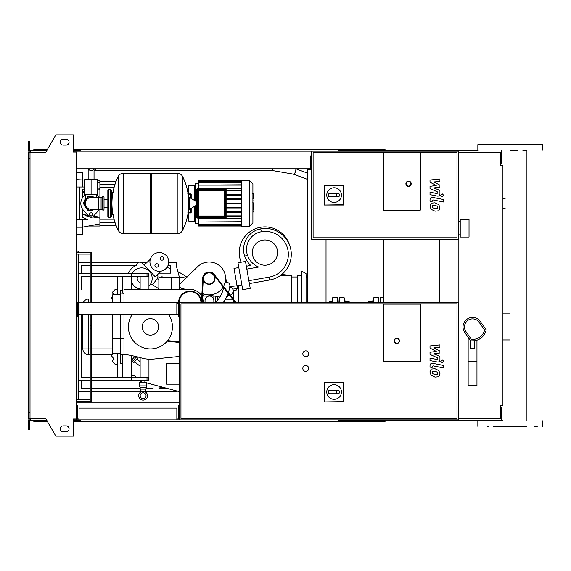<?xml version="1.0" encoding="UTF-8"?>
<svg xmlns="http://www.w3.org/2000/svg" width="571" height="571" viewBox="0 0 571 571"><rect width="100%" height="100%" fill="white"/><g stroke="black" fill="none" stroke-linecap="round" stroke-linejoin="round"><path stroke-width="0.86" d="M91.096 170.536A2.934 2.934 0 0 0 93.794 168.773A2.934 2.934 0 0 1 88.405 168.773M95.942 179.637L86.257 179.637M272.41 168.773L272.41 170.536L95.507 170.536L95.507 168.773M91.096 194.318L97.562 194.318L97.562 179.637L84.636 179.637L84.636 194.318L91.096 194.318L91.096 179.637M437.379 208.615L437.814 207.537L437.379 206.309L434.981 205.275L432.568 205.374L432.126 206.431L432.568 207.68L434.981 208.715L437.379 208.615M438.821 204.675L434.981 202.805L431.119 203.176L429.899 206.003L431.119 209.321L434.981 211.191L438.821 210.813L440.041 207.972L438.821 204.675M443.56 199.522L432.854 197.438C431.205 197.066 430.256 197.844 430.013 199.779L430.013 201.185L432.111 201.592L432.111 200.642L433.004 199.936L443.56 201.991L443.56 199.522M440.769 195.368L442.275 196.867L443.774 195.368L442.275 193.869L440.769 195.368M430.013 182.192L436.237 185.475L430.013 186.339L430.013 188.501L437.836 192.056L437.836 192.827L436.943 193.533L430.013 192.199L430.013 194.668L437.108 196.031C438.756 196.403 439.699 195.617 439.934 193.683L439.927 190.407L433.803 187.93L439.927 187.088L439.927 185.154L433.803 181.949L439.927 181.542L439.927 178.987L430.013 180.029L430.013 182.192M253.26 193.826L253.26 198.637M253.26 194.054L252.903 194.054M252.903 199.35L252.903 202.084M253.26 200.835L252.903 200.835M252.903 204.218L252.903 202.42M253.26 204.218L252.903 213.147M253.26 211.62L252.903 211.62M253.26 211.377L252.903 211.377M253.26 209.45L252.903 209.45M253.26 208.294L252.903 208.294M253.26 207.787L252.903 207.787M253.26 206.302L252.903 206.302M383.584 210.178L383.584 152.914L420.292 152.914L420.292 210.178L383.584 210.178L383.584 152.914L420.292 152.914L420.292 210.178L383.584 210.178M456.993 237.779L313.101 237.779L313.101 152.621L456.993 152.621L456.993 237.779M458.463 239.249L458.463 151.151L311.638 151.151L311.638 239.249L458.463 239.249M326.762 195.089A7.344 7.344 0 0 1 334.099 187.752A7.344 7.344 0 0 1 341.444 195.089A7.344 7.344 0 0 1 334.099 202.434A7.344 7.344 0 0 1 326.762 195.089M338.21 193.333C340.473 194.504 340.473 195.682 338.21 196.852L336.447 196.852L336.447 193.333L338.21 193.333M336.447 196.852L329.988 196.852A1.763 1.763 0 0 1 328.225 195.089A1.763 1.763 0 0 1 329.988 193.333L336.447 193.333M324.571 204.732L324.571 185.675L343.628 185.675L343.628 204.732L324.264 205.039L324.571 185.675M324.264 185.361L343.628 185.675M343.935 185.361L343.628 204.732M343.935 205.039L324.264 205.039M411.184 183.748A2.641 2.641 0 0 0 408.543 181.107A2.641 2.641 0 0 0 405.902 183.748A2.641 2.641 0 0 0 408.543 186.389A2.641 2.641 0 0 0 411.184 183.748A2.641 2.641 0 0 1 408.543 186.389A2.641 2.641 0 0 1 405.902 183.748M91.096 196.524C83.858 199.457 83.858 199.457 91.096 196.524L94.722 197.552L91.096 196.524M110.481 217.515L110.481 189.329L108.718 189.329L108.718 217.515L110.481 217.515L111.359 216.637L111.359 190.207L111.359 192.263L113.415 192.263M177.138 233.667L177.138 173.177L177.217 233.667A6.017 6.017 0 0 0 182.613 230.313L182.613 176.532A6.017 6.017 0 0 0 177.217 173.177L151.301 173.177L151.301 233.667L177.138 233.667M188.815 203.426L188.815 197.687L189.372 197.366L189.372 209.478L188.815 209.164L188.815 203.426M196.524 203.426L196.524 201.87L196.524 203.426M118.218 176.532A60.79 60.79 0 0 0 118.218 230.313L118.218 176.532A6.017 6.017 0 0 1 123.621 173.177L150.416 173.177L150.416 233.667L123.693 233.667L123.693 173.177L123.621 233.667A6.017 6.017 0 0 1 118.218 230.313L118.218 203.426M111.359 216.637L111.359 203.426M104.022 197.552A0.878 0.878 0 0 0 102.759 196.752L102.759 210.092A0.878 0.878 0 0 0 104.022 209.293L104.022 197.552M98.44 197.552L98.44 209.293L91.096 209.293A5.874 5.874 0 0 1 85.229 203.426A5.874 5.874 0 0 1 91.096 197.552L101.081 197.552L101.081 209.293L102.759 210.092M92.716 214.432A1.613 1.613 0 0 1 91.096 216.052A1.613 1.613 0 0 1 89.483 214.432A1.613 1.613 0 0 1 91.096 212.819A1.613 1.613 0 0 1 92.716 214.432M99.532 209.293A10.278 10.278 0 0 1 98.762 210.278L93.287 216.395A2.934 2.934 0 0 1 88.912 216.395L83.437 210.278A10.278 10.278 0 0 1 83.437 196.574L85.45 194.318M96.749 194.318L98.762 196.574A10.278 10.278 0 0 1 99.532 197.552M241.39 180.515L241.39 226.33L249.47 226.33L249.47 180.515L241.39 180.515M249.47 226.33L252.903 222.89L252.903 183.955L249.47 180.515M195.346 205.888L195.346 223.389L198.287 223.389M241.39 218.522L198.287 218.522L198.287 222.019L241.39 221.726M224.068 190.236L224.068 190.828L224.653 190.828L224.653 216.024L224.653 190.828A0.585 0.585 0 0 0 224.068 190.236L198.872 190.236A0.585 0.585 0 0 0 198.287 190.828L198.287 216.024A0.585 0.585 0 0 0 198.872 216.609L224.068 216.609A0.585 0.585 0 0 0 224.653 216.024A0.585 0.585 0 0 1 224.068 216.609L198.872 216.609L198.872 216.024L198.287 216.024M197.402 218.079L197.402 217.487L196.817 217.487L196.817 189.358L197.402 189.358L197.402 188.773L225.538 188.773A0.585 0.585 0 0 1 226.123 189.358A0.585 0.585 0 0 0 225.538 188.773L197.402 188.773A0.585 0.585 0 0 0 196.817 189.358L196.817 217.487A0.585 0.585 0 0 0 197.402 218.079L225.538 218.079A0.585 0.585 0 0 0 226.123 217.487L226.123 189.358L225.538 189.358L225.538 218.079M241.39 216.488L226.123 216.488M241.39 215.902L226.123 215.902M241.39 181.107L198.287 181.107L198.287 188.323L241.39 188.323M198.287 183.455L195.346 183.455L195.346 200.956M241.39 190.357L226.123 190.357M241.39 185.125L198.287 185.125L241.39 184.826M241.39 182.791L198.287 182.791L241.39 182.499M241.39 181.514L198.287 181.514L241.39 181.221M241.39 224.053L198.287 224.053L198.287 222.019L241.39 222.019M241.39 225.331L198.287 225.331L198.287 224.346L241.39 224.346M241.39 225.738L198.287 225.738L241.39 225.624M241.39 190.942L226.123 190.942M241.39 203.719L226.123 203.719M241.39 207.387L226.123 207.387M241.39 207.972L226.123 207.972M241.39 211.648L226.123 211.648M241.39 212.234L226.123 212.234M241.39 203.126L226.123 203.126M241.39 194.611L226.123 194.611M241.39 199.457L226.123 199.457M241.39 195.203L226.123 195.203M241.39 198.872L226.123 198.872M191.185 212.348L191.185 208.386L191.185 212.348L190.6 212.348L190.6 212.94A0.585 0.585 0 0 0 191.185 212.348M188.594 212.94L187.952 212.94L188.837 213.568L188.594 212.94L190.6 212.94L188.137 212.94M191.142 194.718L190.379 193.954L191.142 194.725M188.137 193.912L190.6 193.912L190.6 194.497L191.185 194.497L191.185 198.458L191.185 194.497A0.585 0.585 0 0 0 190.6 193.912L188.594 193.912L188.837 185.654L194.761 185.654L194.761 200.607M188.23 213.133L188.252 220.599L188.837 221.191L188.837 213.568M188.23 213.383A0.585 0.585 0 0 0 188.102 213.14A0.585 0.585 0 0 1 188.23 213.383L187.659 212.94M188.837 185.654L188.252 186.246L188.252 193.612L188.837 193.276M187.659 193.912L188.252 193.333L188.252 193.912M188.252 213.511L188.252 212.94M188.252 193.333L188.23 193.462A0.585 0.585 0 0 1 188.102 193.705M82.288 208.715L82.288 217.323L87.92 219.871L82.288 219.871L82.288 227.208L76.414 227.208M97.077 217.658L92.638 216.937L99.911 218.122L99.911 223.903L82.288 227.208L82.288 234.553L76.414 234.553M84.865 215.667L88.848 216.323M76.414 186.981L84.636 186.981M84.636 188.701L82.288 189.522L82.288 198.13M99.911 197.552L99.911 188.73L97.562 189.115L99.911 188.73L99.911 180.814L97.562 180.814M84.636 191.214L82.288 191.599M99.911 218.122L99.911 217.187L93.48 216.181M91.753 215.909L90.025 215.638M87.941 215.31L82.288 214.41M99.911 217.187L99.911 209.293M82.288 192.434L84.636 192.056M97.562 190.029L99.911 189.665M82.288 186.981L82.288 172.292L76.414 172.292M82.288 227.208L88.555 226.037L99.911 226.037L99.911 223.903M79.355 186.981L79.355 219.871M76.414 219.871L82.288 219.871M224.417 300.881L224.417 302.237L224.417 300.881M469.034 237.044L469.034 219.428L460.226 219.428L460.226 237.044L469.034 237.044M383.876 239.249L383.876 302.387M383.791 302.387L383.876 296.87M383.434 302.387L383.434 296.513L383.791 296.87M383.434 296.513L383.876 296.513M79.062 418.964L77.299 418.964L77.299 405.167L76.414 405.167M176.846 418.964L178.609 418.964L178.609 405.167L179.487 405.167L179.487 419.849L458.463 419.849L458.463 302.387L76.414 302.387M176.846 419.849L176.846 408.101L79.062 408.101L79.062 419.849L179.487 419.849M30.02 158.495L28.55 158.495L28.55 152.471L30.02 152.471L30.02 418.529L45.687 418.529L55.858 436.144L73.481 436.144L73.481 418.964L76.414 418.964L76.414 419.849L79.062 419.849M79.062 303.265L77.299 303.265L77.299 317.069L76.414 317.069M176.846 303.265L178.609 303.265L178.609 317.069L179.487 317.069L179.487 302.387M176.846 302.387L176.846 314.129L79.062 314.129L79.062 302.387M305.763 371.393A2.934 2.934 0 0 1 302.823 368.459A2.934 2.934 0 0 1 305.763 365.519A2.934 2.934 0 0 1 308.697 368.459A2.934 2.934 0 0 1 305.763 371.393M305.763 356.711A2.934 2.934 0 0 1 302.823 353.777A2.934 2.934 0 0 1 305.763 350.837A2.934 2.934 0 0 1 308.697 353.777A2.934 2.934 0 0 1 305.763 356.711M383.584 361.407L383.584 304.15L420.292 304.15L420.292 361.407L383.584 361.407L383.584 304.15L420.292 304.15L420.292 361.407L383.584 361.407M456.993 418.379L180.957 418.379L180.957 303.851L456.993 303.851L456.993 418.379M179.487 405.167L179.487 317.069M326.762 391.992A7.344 7.344 0 0 1 334.099 384.647A7.344 7.344 0 0 1 341.444 391.992A7.344 7.344 0 0 1 334.099 399.329A7.344 7.344 0 0 1 326.762 391.992M338.21 390.229C340.473 391.399 340.473 392.577 338.21 393.754L336.447 393.754L336.447 390.229L338.21 390.229M336.447 393.754L329.988 393.754A1.763 1.763 0 0 1 328.225 391.992A1.763 1.763 0 0 1 329.988 390.229L336.447 390.229M324.571 401.627L324.571 382.57L343.628 382.57L343.628 401.627L324.264 401.934L324.571 382.57M324.264 382.263L343.628 382.57M343.935 382.263L343.628 401.627M343.935 401.934L324.264 401.934M399.436 340.851A2.641 2.641 0 0 0 396.795 338.21A2.641 2.641 0 0 0 394.154 340.851A2.641 2.641 0 0 0 396.795 343.499A2.641 2.641 0 0 0 399.436 340.851A2.641 2.641 0 0 1 396.795 343.499A2.641 2.641 0 0 1 394.154 340.851M458.463 152.764L500.581 152.764L500.581 165.247L502.93 165.247L502.93 405.753L500.581 405.753L500.581 418.236L458.463 418.236M78.47 252.61L78.47 251.14L76.414 251.14M77.006 254.081L77.006 302.387M77.006 317.069L77.006 399.736M78.47 254.081L78.47 302.387M78.47 303.265L78.47 399.736M78.47 401.199L78.47 402.227M76.414 399.736L90.218 399.736M76.414 252.61L91.688 252.61L91.688 302.387M76.414 401.199L90.218 401.199L90.218 314.129M76.414 254.081L90.218 254.081M90.218 302.387L90.218 252.61M91.688 314.129L91.688 401.199L90.218 401.199M437.379 374.526L437.814 373.455L437.379 372.228L434.981 371.193L432.568 371.293L432.126 372.349L432.568 373.591L434.981 374.633L437.379 374.526M438.821 370.586L434.981 368.723L431.119 369.094L429.899 371.914L431.119 375.233L434.981 377.103L438.821 376.732L440.041 373.884L438.821 370.586M443.56 365.433L432.854 363.356C431.205 362.978 430.256 363.763 430.013 365.697L430.013 367.103L432.111 367.51L432.111 366.553L433.004 365.854L443.56 367.91L443.56 365.433M440.769 361.286L442.275 362.785L443.774 361.286L442.275 359.787L440.769 361.286M430.013 348.11L436.237 351.393L430.013 352.257L430.013 354.413L437.836 357.974L437.836 358.745L436.943 359.452L430.013 358.117L430.013 360.587L437.108 361.95C438.756 362.314 439.699 361.529 439.934 359.594L439.927 356.318L433.803 353.849L439.927 352.999L439.927 351.065L433.803 347.86L439.927 347.454L439.927 344.905L430.013 345.947L430.013 348.11M140.138 366.325A4.111 4.111 0 0 0 139.888 366.097L134.642 361.693M141.351 382.37L141.351 380.35M144.877 382.37L144.877 380.35M146.79 385.889L139.445 385.889L139.445 382.37L146.79 382.37L146.79 385.889L146.055 389.122L144.684 391.613L143.614 392.056L141.551 391.613A4.404 4.404 0 0 0 143.114 400.135A4.404 4.404 0 0 0 144.684 391.613M139.445 385.889L140.18 387.652L146.055 387.652M140.18 387.652L140.18 389.122L146.055 389.122M140.18 389.122L141.551 391.613M142.614 392.056L143.614 392.056M143.114 398.665A2.934 2.934 0 0 0 146.055 395.732A2.934 2.934 0 0 0 143.114 392.791A2.934 2.934 0 0 0 140.18 395.732A2.934 2.934 0 0 0 143.114 398.665M140.138 361.707L136.904 358.995M137.661 358.096L133.885 362.592L132.536 361.457L136.312 356.961L137.661 358.096M133.293 360.558L132.165 359.616M135.555 357.86L134.435 356.918M141.587 357.974L141.437 357.931A129.653 129.653 0 0 0 131.33 355.519L134.963 356.29L131.33 360.451M126.634 354.684L125.285 354.477M127.097 354.755L127.897 354.891M129.31 355.133L129.817 355.226M230.027 286.842L229.749 286.77A4.404 4.404 0 0 1 233.232 291.082L232.433 293.608L230.334 295.214M228.821 295.485L229.728 295.393M229.749 286.77A4.404 4.404 0 0 1 233.232 291.082A4.404 4.404 0 0 0 229.749 286.77L231.548 287.62M233.196 290.56L236.116 290.211L233.196 290.56L232.775 289.126L233.146 290.239M238.806 267.556L234.003 268.399L237.058 285.75L241.868 284.908M229.77 286.621L237.058 285.75L237.4 288.576L232.775 289.126M235.78 302.237L240.569 302.387M223.489 302.237L235.038 302.237M215.688 302.387A29.364 29.364 0 0 0 223.646 287.556M223.796 286.792A29.364 29.364 0 0 0 224.046 285.079A2.934 2.934 0 0 1 227.301 282.502A2.934 2.934 0 0 1 229.877 285.757A35.238 35.238 0 0 1 228.357 292.666L228.357 292.659M223.989 285.543A16.445 16.445 0 0 1 223.525 286.442M223.204 286.985A16.445 16.445 0 0 1 205.039 294.372L202.534 293.73M201.956 293.58L199.029 292.823M197.63 266.714L185.832 278.298A7.937 7.937 0 0 0 183.491 277.663L179.373 277.57L179.373 289.319L185.439 289.319L181.892 288.405A2.934 2.934 0 0 1 180.572 283.466L197.63 266.714A16.445 16.445 0 0 1 224.831 283.394M201.82 296.499A13.212 13.212 0 0 0 190.064 289.319L123.986 289.319L123.986 302.387M148.189 273.459L148.189 276.4L147.004 276.4L147.004 273.459L148.952 273.459L148.952 289.319M91.688 273.459L131.33 273.459L131.33 276.4L147.004 276.4M131.33 289.319L131.33 276.4L91.688 276.4M90.218 276.4L81.41 276.4L81.41 289.761M90.218 377.417L81.41 377.417L81.41 314.129L81.41 364.055M91.688 380.35L131.33 380.35L131.33 377.417L91.688 377.417M131.33 355.519L131.33 377.417L148.189 377.417L148.189 380.35L147.004 380.35L147.004 377.417M120.467 314.129L120.467 338.653L123.986 338.653L123.986 354.291L126.926 354.727C132.6 355.726 132.6 355.726 126.926 354.727L124 354.291M148.952 359.173L148.952 380.35L148.189 380.35M144.542 358.667C150.216 359.38 150.216 359.38 144.542 358.667C150.216 359.38 150.216 359.38 144.542 358.667L141.608 357.981L144.542 358.667M179.373 277.57L158.852 277.57L158.852 289.319M131.33 380.35L147.004 380.35M78.47 380.35L90.218 380.35M131.33 273.459L147.004 273.459M122.829 354.805L123.986 354.041M123.986 293.894L122.829 293.137M122.522 293.137L120.467 293.137L120.467 290.196L122.522 290.196M179.487 356.432L153.67 359.045A32.304 32.304 0 0 1 141.608 357.981A129.653 129.653 0 0 0 141.458 357.938M123.986 354.291A129.653 129.653 0 0 1 141.608 357.981M203.276 302.387A13.212 13.212 0 0 0 202.348 297.669M123.986 338.653L123.986 314.129M168.873 314.885L178.609 314.742M202.12 302.387L203.283 278.17M213.79 274.851L235.152 302.387M179.487 341.908L167.66 340.616M179.487 342.5L167.21 341.158M178.609 302.387A11.456 11.456 0 0 1 190.064 291.082A11.456 11.456 0 0 1 201.513 302.387L202.698 278.141A6.459 6.459 0 0 1 214.253 274.494L235.894 302.387M168.481 314.307L178.609 314.157M200.928 302.387A10.863 10.863 0 0 0 190.064 291.667A10.863 10.863 0 0 0 179.194 302.387M228.129 293.337A35.238 35.238 0 0 1 223.382 302.387M206.288 294.643L219.892 297.048M226.566 282.509L225.345 275.593M226.373 297.47A3.819 3.819 0 0 0 228.536 293.858M203.276 278.455A5.874 5.874 0 0 0 209.15 284.322A5.874 5.874 0 0 0 215.024 278.455A5.874 5.874 0 0 0 209.15 272.581A5.874 5.874 0 0 0 203.276 278.455M208.615 284.151A5.724 5.724 0 0 1 203.447 277.92A5.724 5.724 0 0 1 209.685 272.752A5.724 5.724 0 0 1 214.853 278.983A5.724 5.724 0 0 1 208.615 284.151M209.671 272.895A5.582 5.582 0 0 1 214.703 278.969A5.582 5.582 0 0 1 208.629 284.008A5.582 5.582 0 0 1 203.597 277.934A5.582 5.582 0 0 1 209.671 272.895M132.479 314.129A22.026 22.026 0 0 0 150.416 348.931A22.026 22.026 0 0 0 168.359 314.129M142.193 326.905A8.222 8.222 0 0 0 150.416 335.127A8.222 8.222 0 0 0 158.638 326.905A8.222 8.222 0 0 0 150.416 318.682A8.222 8.222 0 0 0 142.193 326.905M150.787 283.694A4.111 4.111 0 0 1 150.93 283.787L158.852 288.776M132.286 273.459A10.571 10.571 0 0 1 151.408 274.494A10.571 10.571 0 0 1 148.952 286.057M140.138 288.919A10.571 10.571 0 0 1 131.33 280.925M140.138 282.602A4.404 4.404 0 0 1 137.711 276.4M128.425 273.459A14.097 14.097 0 0 1 136.54 265.301A3.233 3.233 0 0 1 141.715 262.788L144.399 264.808M157.368 274.801A3.233 3.233 0 0 1 157.275 278.555L152.557 284.815M90.218 388.573L81.41 388.573L81.41 380.35M81.41 377.417L81.41 370.222M81.41 283.594L81.41 276.4M81.41 273.459L81.41 265.237L90.218 265.237M153.064 384.611L153.064 388.573L146.055 388.573M140.18 388.573L91.688 388.573M78.47 262.303L90.218 262.303M91.688 262.303L138.753 262.303M140.787 262.303L147.09 262.303M168.716 262.303L176.553 262.303L176.553 266.707L179.465 277.57M167.838 388.573L158.931 388.573L158.931 386.189M78.47 391.513L90.218 391.513M91.688 391.513L141.494 391.513M144.741 391.513L176.553 391.513L176.553 390.907M136.54 265.237L91.688 265.237M159.116 273.166L170.679 273.166L170.679 265.237L168.124 265.237M161.336 271.111L155.212 276.807L144.199 264.994L150.309 259.291M159.323 252.532A9.4 9.4 0 0 1 168.723 261.932A9.4 9.4 0 0 1 159.323 271.325A9.4 9.4 0 0 1 149.93 261.932A9.4 9.4 0 0 1 159.323 252.532M156.675 263.688A1.763 1.763 0 0 1 158.438 265.451A1.763 1.763 0 0 1 156.675 267.207A1.763 1.763 0 0 1 154.912 265.451A1.763 1.763 0 0 1 156.675 263.688M161.978 256.65A1.763 1.763 0 0 1 163.741 258.413A1.763 1.763 0 0 1 161.978 260.176A1.763 1.763 0 0 1 160.215 258.413A1.763 1.763 0 0 1 161.978 256.65M113.964 294.6L113.044 293.68A1.47 1.47 0 0 1 113.044 291.603L115.121 289.533A1.47 1.47 0 0 1 117.198 289.533L117.819 290.154M110.803 299.011A48.456 48.456 0 0 1 112.537 296.692M117.819 363.656L117.198 364.284A1.47 1.47 0 0 1 115.121 364.284L113.044 362.207A1.47 1.47 0 0 1 113.044 360.13L114.143 359.031A48.456 48.456 0 0 1 110.803 354.805M214.361 296.071L202.427 296.071M217.908 299.882L217.044 296.549M213.847 302.387L213.847 296.071L213.847 302.387M215.317 296.242L215.317 302.387M179.487 363.613L166.568 363.613L166.568 384.169L179.487 384.169M135.855 377.417L134.413 375.361L131.33 375.361M141.351 381.478L137.911 380.35M179.487 391.699L146.79 382.934M205.039 302.387L205.039 300.474A4.404 4.404 0 0 1 209.443 296.071A4.404 4.404 0 0 1 213.847 300.474M160.651 277.57A1.47 1.47 0 0 1 162.3 276.885L164.855 277.57M157.011 278.905A48.456 48.456 0 0 1 158.852 279.19M120.467 293.137L120.467 302.387M120.467 353.335L112.537 353.335L112.83 338.653L120.467 338.653L120.467 354.805L122.522 354.805M120.467 354.805L120.467 363.613L122.522 363.613M112.537 350.701L112.537 353.335M112.83 350.687L112.83 314.129M112.537 314.129L112.537 338.653M112.83 302.387L112.83 294.6L112.537 302.387L112.83 294.6L120.467 294.6M91.688 299.011L112.537 299.011L112.537 302.387M90.218 299.011L88.748 299.011L88.469 302.387M83.43 302.387A5.874 5.874 0 0 1 88.748 299.011A5.874 5.874 0 0 0 83.43 302.387M82.874 314.129L82.874 348.931A5.874 5.874 0 0 0 88.748 354.805L90.218 354.805M90.218 348.931L88.441 348.931L88.748 354.805A5.874 5.874 0 0 1 82.874 348.931L88.441 348.931L88.441 314.129M91.688 354.805L112.537 354.805M78.47 273.459L90.218 273.459M280.447 275.515L291.374 275.515L291.374 302.387M238.514 285.5L238.514 302.237M281.803 274.473L291.374 275.515M291.374 291.503L291.374 288.89M301.652 275.515L297.248 275.515L297.248 302.387M306.056 302.387L306.056 273.652L301.652 271.111L301.652 302.387M264.944 226.894A25.695 25.695 0 0 0 241.126 262.225A25.695 25.695 0 0 1 264.944 226.894A25.695 25.695 0 0 1 289.404 244.709A25.695 25.695 0 0 0 264.944 226.894M260.761 228.871L261.282 231.762A23.011 23.011 0 0 1 287.998 250.419A23.011 23.011 0 0 1 269.269 277.092L269.776 279.983L249.391 283.58L269.776 279.983A25.952 25.952 0 0 0 290.889 249.912A25.952 25.952 0 0 0 260.761 228.871A20.863 20.863 0 0 0 244.702 256.158A22.562 22.562 0 0 0 250.762 265.444L246.329 266.229L250.762 265.444M246.836 269.119L258.656 267.035C248.592 265.172 248.592 265.172 258.656 267.035A19.621 19.621 0 0 1 247.479 255.208A17.922 17.922 0 0 1 261.282 231.762M264.944 239.956A12.626 12.626 0 0 1 277.57 252.589A12.626 12.626 0 0 1 264.944 265.215A12.626 12.626 0 0 1 252.318 252.589A12.626 12.626 0 0 1 264.944 239.956M250.226 288.348L245.487 261.454L237.971 262.781L242.711 289.675L250.226 288.348M166.903 267.485A61.668 61.668 0 0 1 170.679 268.663M177.888 271.696A61.668 61.668 0 0 1 186.938 277.213M202.527 293.929A61.668 61.668 0 0 1 203.826 296.071M162.999 387.274A61.668 61.668 0 0 1 158.931 387.98M153.064 388.516A61.668 61.668 0 0 1 150.416 388.573M332.779 302.387L332.779 297.541L332.486 302.387L332.486 301.681L329.546 301.681L329.546 302.387M337.768 302.387L337.768 297.834L337.768 302.387M349.338 302.387L349.145 301.681L349.459 302.387M345.112 301.681L345.234 302.387M345.426 301.681L349.145 301.681M345.112 302.387L345.112 300.796L344.234 300.796L344.234 297.834L344.234 302.387M329.667 302.387L329.867 301.681M372.713 302.387L372.713 300.796L373.598 300.796M368.488 302.387L368.688 301.681L368.374 302.387M372.713 301.681L372.599 302.387M372.399 301.681L368.688 301.681M373.891 302.387L373.891 297.541L373.598 302.387M378.88 302.387L378.587 297.541L378.587 302.387M339.238 302.387L339.238 297.541L338.946 302.387M380.35 302.387L380.35 297.541L380.058 302.387M472.56 317.419A9.543 9.543 0 0 0 464.744 332.436L470.575 340.773A13.947 13.947 0 0 0 486.214 329.824L484.629 330.124A12.483 12.483 0 0 1 471.403 339.388L465.943 331.594A8.073 8.073 0 0 1 467.927 320.352A8.073 8.073 0 0 1 479.176 322.329L484.629 330.124M474.615 340.916L474.615 348.496L470.504 348.496L470.504 340.916L474.615 340.759M470.504 340.916L471.403 339.388M468.156 337.311L468.156 385.696L476.963 385.696L476.963 340.202M468.156 361.629L476.963 361.629M486.214 329.824L480.375 321.487A9.543 9.543 0 0 0 463.017 326.962A9.543 9.543 0 0 0 464.744 332.436L465.943 331.594M493.365 426.601L526.933 426.601M537.211 144.399L531.922 144.399M487.598 426.601L488.376 426.601M488.376 144.399L483.087 144.399M478.141 420.727L502.68 420.727M478.141 144.399L542.45 144.691L478.141 144.399M386.81 151.151L386.81 150.273L478.141 150.273M534.563 426.601L537.211 426.601M510.146 150.273L517.619 150.273M522.908 150.273L526.933 150.273L526.933 420.727M522.908 144.399L518.389 144.399M386.81 150.273L339.238 150.273L339.238 151.151M385.047 151.151L385.047 149.388L341.001 149.388L341.001 151.151M345.327 150.273L345.327 151.151M80.233 150.273L74.951 150.273L74.951 152.036M345.812 149.388L345.812 150.273M341.001 149.388L338.653 149.388L338.653 151.151M338.653 149.388L80.233 149.388L80.233 151.151M80.233 149.388L77.884 149.388L77.884 150.273M77.884 149.388L73.481 149.388M47.464 149.388L33.839 149.388L33.839 150.273M501.759 150.273L501.759 163.777L500.581 163.777M338.653 150.273L339.238 150.273M386.81 419.849L386.81 420.727L339.238 420.727L339.238 419.849M385.047 419.849L385.047 421.612L341.001 421.612L341.001 419.849M345.327 420.727L345.327 419.849M80.233 420.727L73.481 420.727M345.812 421.612L345.812 420.727M341.001 421.612L338.653 421.612L338.653 419.849M338.653 421.612L80.233 421.612L80.233 419.849M80.233 421.612L77.884 421.612L77.884 420.727M77.884 421.612L73.481 421.612M47.464 421.612L33.839 421.612L33.839 420.727M386.81 420.727L501.759 420.727L501.759 407.223L500.581 407.223M338.653 420.727L339.238 420.727M63.203 139.26A2.934 2.934 0 0 0 60.262 142.193A2.934 2.934 0 0 0 63.203 145.134A2.934 2.934 0 0 1 60.262 142.193A2.934 2.934 0 0 1 63.203 139.26L66.136 139.26A2.934 2.934 0 0 1 69.077 142.193A2.934 2.934 0 0 1 66.136 145.134A2.934 2.934 0 0 0 69.077 142.193A2.934 2.934 0 0 0 66.136 139.26M63.203 431.74A2.934 2.934 0 0 1 60.262 428.807A2.934 2.934 0 0 1 63.203 425.866A2.934 2.934 0 0 0 60.262 428.807A2.934 2.934 0 0 0 63.203 431.74L66.136 431.74A2.934 2.934 0 0 0 69.077 428.807A2.934 2.934 0 0 0 66.136 425.866A2.934 2.934 0 0 1 69.077 428.807A2.934 2.934 0 0 1 66.136 431.74M74.066 418.964L74.066 419.849L73.481 419.849M74.951 420.727L74.951 418.964M308.404 169.651L310.752 169.651L310.752 168.773L76.414 168.773M311.638 155.847L310.752 155.847L310.752 169.651L307.526 169.651L307.526 302.387M326.027 239.249L326.027 302.387M74.951 151.151L311.638 151.151M76.414 402.227L179.487 402.227M74.951 419.849L76.414 419.849M458.17 239.249L458.17 302.387M439.67 239.249L439.67 302.387M76.414 418.964L76.414 152.036L73.481 152.036L73.481 134.856L55.858 134.856L45.687 152.471L30.02 152.471M74.066 152.036L74.066 151.151L73.481 151.151M30.313 151.151L28.55 151.151L28.55 145.869L29.428 145.869L29.428 150.273L46.958 150.273M46.958 420.727L30.313 420.727L30.313 418.529M30.313 419.849L28.55 419.849L28.55 425.131L29.428 425.131L29.428 420.727L30.313 420.727M28.55 425.131L28.55 429.542L29.428 429.542L29.428 425.131M74.951 150.273L73.481 150.273M28.55 145.869L28.55 141.458L29.428 141.458L29.428 145.869M30.313 150.273L30.313 152.471M28.55 158.495L28.55 412.505L30.02 412.505M28.55 412.505L28.55 418.529L30.02 418.529M66.136 425.866L63.203 425.866M66.136 145.134L63.203 145.134M94.037 179.344L94.037 171.999L88.162 171.999L88.162 168.773M272.41 170.536L293.358 174.134A2.934 1.121 -69.6 0 0 293.43 174.155A2.934 1.121 -69.6 0 0 294.993 172.727A2.934 1.121 -69.6 0 0 295.842 169.737A2.934 1.121 -69.6 0 0 295.6 168.773M253.26 198.858L252.903 198.858M253.26 197.737L252.903 197.737M253.26 195.76L252.903 195.76M253.26 203.319L252.903 203.319M253.26 204.332L252.903 204.332M406.195 183.748A2.348 2.348 0 0 1 408.543 181.4A2.348 2.348 0 0 1 410.892 183.748A2.348 2.348 0 0 1 408.543 186.096A2.348 2.348 0 0 1 406.195 183.748M94.722 197.552A6.902 6.902 0 0 0 84.201 203.426A6.902 6.902 0 0 0 94.722 209.293M177.217 233.667L177.217 173.177M196.524 204.975L196.345 201.556L189.372 197.366M123.621 173.177L123.621 233.667M224.653 216.024L224.068 216.024L224.068 216.609M198.287 190.828L198.872 190.828L198.872 190.236M198.872 216.024L198.872 190.828L224.068 190.828L224.068 216.024L198.872 216.024M225.538 188.773L225.538 189.358L197.402 189.358L197.402 217.487L226.123 217.487M194.761 206.245L194.761 221.191L195.346 220.599M188.23 194.497L190.6 194.497L190.6 198.108M190.6 208.736L190.6 212.348L188.23 212.348M76.414 179.637L84.636 180.079M394.447 340.851A2.348 2.348 0 0 1 396.795 338.503A2.348 2.348 0 0 1 399.143 340.851A2.348 2.348 0 0 1 396.795 343.207A2.348 2.348 0 0 1 394.447 340.851M91.688 328.125L90.218 328.125M91.688 325.684L90.218 325.684M144.606 391.677L141.622 391.677M225.038 299.889L233.218 299.889M171.478 289.319L171.478 277.57M112.537 348.931L91.688 348.931M269.269 277.092L248.877 280.689M244.702 256.158L247.479 255.208M332.779 297.541L337.475 297.541L337.475 302.387M344.234 297.834L343.935 302.387M479.176 322.329L480.375 321.487A9.543 9.543 0 0 0 463.017 326.962A9.543 9.543 0 0 0 464.744 332.436M95.507 170.536L94.037 170.536M295.785 168.773L307.526 173.127M293.358 174.134L307.526 179.394M94.037 171.999L94.037 168.773M88.162 179.344L88.162 171.999M252.66 193.697L253.26 193.697M252.66 198.994L253.26 198.994M252.66 202.12L253.26 202.12M502.93 198.472L505.114 198.472M502.93 208.372L505.114 208.372M85.522 194.318L85.522 198.001L83.316 203.426L87.87 196.338L96.206 197.552M96.677 194.318L96.677 197.552M83.316 203.426L87.87 210.506L96.206 209.293L87.87 210.506L83.316 203.426M111.359 214.582L113.415 214.582M182.613 230.313A60.79 60.79 0 0 0 188.815 206.409M188.815 200.435A60.79 60.79 0 0 0 182.613 176.532M196.345 205.289L189.372 209.478M150.416 174.055L151.301 173.177M150.416 232.79L151.301 233.667M104.022 199.472L107.84 199.472M104.022 207.373L107.84 207.373M108.718 217.515L107.84 216.637L107.84 190.207L108.718 191.092M108.718 189.329L107.84 190.207M110.481 189.329L111.359 190.207M108.718 215.759L107.84 216.637M101.081 197.552L102.759 196.752M98.44 209.293L101.081 209.293M241.39 226.037L198.287 226.037M241.39 180.814L198.287 180.814M188.837 221.191L194.761 221.191M194.761 185.654L195.346 186.246M115.099 184.112L99.911 184.112M114.036 187.638L99.911 187.638M114.036 219.207L99.911 219.207M115.099 222.733L99.911 222.733M116.077 181.4L99.911 181.4M116.077 225.445L99.911 225.445M99.911 182.941L97.562 182.499M458.463 234.845L460.226 234.845M458.463 221.627L460.226 221.627M233.232 298.947L233.232 291.082L233.232 298.947M233.232 299.911L233.232 302.237M237.4 288.576L236.116 290.211M117.819 276.4L117.819 294.6M117.819 353.335L117.819 377.417M140.138 357.574L140.138 377.417M140.138 276.4L140.138 289.319M122.522 354.719L122.522 377.417M122.522 276.4L122.522 293.216M291.374 276.985L297.248 276.985M306.984 302.387A38.036 38.036 0 0 0 307.526 300.667M307.526 279.733A38.036 38.036 0 0 0 306.056 275.543M378.587 297.541L373.891 297.541M343.935 297.541L339.238 297.541M383.434 297.541L380.35 297.541M510.146 313.85L502.93 313.85M510.146 339.959L502.93 339.959M477.848 149.98L477.848 144.691M477.848 426.309L477.848 421.02M542.45 426.309L542.45 421.02M542.45 149.98L542.45 144.691"/></g></svg>
